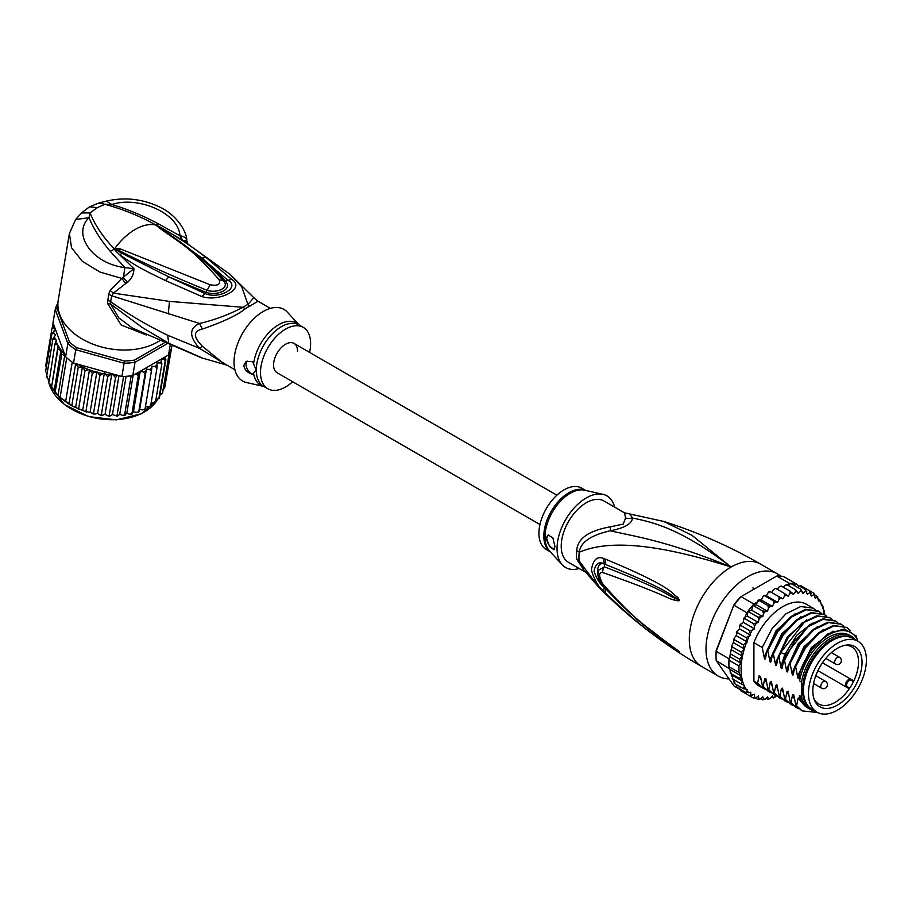 <?xml version="1.0" encoding="UTF-8"?>
<svg xmlns="http://www.w3.org/2000/svg" width="912" height="912" viewBox="0 0 912 912"><rect width="100%" height="100%" fill="white"/><g stroke="black" fill="none" stroke-linecap="round" stroke-linejoin="round"><path stroke-width="1.37" d="M866.4 659.98A40.949 23.644 120 0 0 857.918 641.239A40.949 23.644 120 0 0 827.537 650.997A40.949 23.644 120 0 0 808.591 690.441A40.949 23.644 120 0 0 808.477 693.416A40.949 23.644 120 0 0 816.958 712.169A40.949 23.644 120 0 0 847.351 702.411A40.949 23.644 120 0 0 866.286 662.956A40.949 23.644 120 0 0 866.4 659.98M816.958 712.169L811.954 709.274A40.949 23.644 -60 0 1 803.472 690.532A40.949 23.644 -60 0 1 803.575 687.545A40.949 23.644 -60 0 1 822.521 648.101A40.949 23.644 -60 0 1 852.902 638.343L857.918 641.239M854.84 686.747A34.804 20.087 120 0 0 856.288 684.08A34.804 20.087 120 0 0 846.222 645.092A34.804 20.087 120 0 0 820.036 666.661A34.804 20.087 120 0 0 818.588 669.317A34.804 20.087 120 0 0 814.45 700.108A34.804 20.087 120 0 0 854.84 686.747M847.373 686.759L849.722 688.115A32.98 19.038 120 0 0 851.705 684.935A32.98 19.038 120 0 0 853.073 682.415A32.98 19.038 120 0 0 853.472 681.64L851.113 680.272A3.739 2.155 120 0 0 847.453 682.29A3.739 2.155 120 0 0 847.214 686.645A3.739 2.155 120 0 0 847.373 686.759A0.787 0.65 119.8 0 1 846.416 687.112L817.927 670.662L848.73 688.446L849.722 688.115A32.98 19.038 -60 0 1 818.725 703.973A32.98 19.038 -60 0 1 813.971 698.797M844.843 645.331A32.98 19.038 -60 0 1 851.705 646.859A32.98 19.038 -60 0 1 853.472 681.64L853.256 680.603L850.953 679.269A4.526 2.611 120 0 0 846.518 681.72A4.526 2.611 120 0 0 846.233 686.987L846.233 686.987A4.526 2.611 120 0 0 846.416 687.112M576.76 550.495A15.755 7.638 6.9 0 1 579.223 552.262A35.956 20.759 120 0 0 578.938 557.243A35.956 20.759 120 0 0 579.223 561.04L583.201 569.339L598.728 587.134L579.223 561.04A15.755 10.351 -8.1 0 0 576.76 559.136A35.443 20.463 -60 0 1 576.475 555.397A35.443 20.463 -60 0 1 576.475 554.975A35.443 20.463 -60 0 1 576.76 550.495C577.444 538.616 588.639 530.727 610.333 526.828L623.227 524.092L625.586 518.016L624.458 512.806L663.731 521.447C697.361 532.072 729.657 546.299 760.608 564.14A59.063 34.109 120 0 0 731.071 567.059L691.9 535.276L663.731 521.447M585.287 572.052L568.552 562.385A35.443 20.463 120 0 1 561.211 546.163A35.443 20.463 -60 0 1 586.279 502.751A35.443 20.463 -60 0 1 603.995 500.996L624.458 512.806M729.019 678.859A59.063 34.109 -60 0 1 718.246 676.088A59.063 34.109 -60 0 1 706.013 649.048A59.063 34.109 120 0 1 731.8 589.608A59.063 34.109 120 0 1 777.309 573.785A59.063 34.109 120 0 1 780.558 576.122M598.728 587.134C629.109 617.903 663.377 644.339 701.533 666.444A59.063 34.109 -60 0 1 689.301 639.403A59.063 34.109 120 0 1 731.071 567.059C664.791 539.813 631.606 536.028 610.47 530.773C590.908 535.105 580.488 542.275 579.223 552.262C598.078 544.293 635.698 536.655 731.071 567.059C682.347 529.644 654.919 522.576 632.518 518.039L630.192 514.607M605.602 559.193C677.285 589.027 671.232 594.168 677.593 597.109L679.497 600.153C679.622 601.031 677.924 600.997 674.435 600.039C667.915 598.91 664.985 594.407 602.684 572.531C598.614 572.337 598.614 576.065 602.684 583.726C636.542 622.554 649.743 628.345 659.228 636.713L679.497 651.67L666.433 643.655C657.552 636.644 645.32 631.56 605.602 593.039L604.052 591.466C598.591 587.26 594.385 580.135 591.432 570.114C592.971 559.58 597.189 555.75 604.052 558.611L605.602 559.193A7.877 5.882 112.9 0 0 606.001 564.665C675.211 592.538 670.708 596.254 676.909 598.363L679.246 600.073L675.005 598.238C668.667 596.231 667.288 591.079 604.348 566.831L598.625 570.205C597.292 574.275 598.796 579.337 603.151 585.379L603.151 585.379C618.917 603.516 636.154 619.624 654.884 633.715L674.891 648.329A7.877 3.466 125.4 0 0 674.983 648.386L665.498 641.82C656.731 634.307 644.077 628.858 606.013 589.106L604.496 587.567C600.21 584.512 596.722 579.063 594.031 571.22C595.536 563.57 599.024 561.165 604.496 564.026L606.001 564.665L604.553 564.14C595.069 560.413 595.399 579.69 604.553 587.453L606.013 589.106A7.877 3.887 -44.8 0 0 605.602 593.039M604.052 558.611A7.877 5.905 112.9 0 0 604.496 564.026L604.348 566.831A7.877 6.224 -68 0 0 602.684 572.531M677.593 597.109A7.877 4.492 132.8 0 0 676.909 598.363L679.212 600.016A7.877 1.459 176.7 0 1 679.52 599.948M679.497 600.153L675.005 598.238A7.877 5.016 -71.8 0 0 674.435 600.039M602.684 583.726A7.877 3.785 139.7 0 0 603.151 585.379M674.413 647.771A7.877 3.466 125.4 0 0 674.891 648.329L676.202 649.264M679.497 651.67A7.877 7.034 147.2 0 1 679.246 651.487L675.986 649.105M679.52 651.727A7.877 7.775 -159.7 0 1 679.212 651.476L676.886 649.903A7.877 5.632 -59.7 0 0 677.57 650.803M604.052 591.466A7.877 3.876 -44.5 0 1 604.496 587.567L604.69 587.18M625.586 518.016A15.755 14.581 3.4 0 0 632.518 518.039C631.993 523.693 624.64 527.934 610.47 530.773A15.755 1.756 78.6 0 0 610.333 526.828M584.706 571.311L576.76 559.136M602.969 494.338L584.638 490.2A35.682 20.6 120 0 0 570.581 493.096A35.682 20.6 120 0 0 570.239 493.301A35.682 20.6 120 0 0 547.873 521.846A35.682 20.6 120 0 0 549.526 551.019L562.271 564.824A41.348 23.872 120 0 1 560.367 531.012A41.348 23.872 120 0 1 586.279 497.929A41.348 23.872 -60 0 1 602.969 494.338A41.348 23.872 -60 0 1 614.642 507.152M562.271 564.824A41.348 23.872 120 0 0 579.2 568.529M546.596 538.525L548.123 534.979L552.854 537.863L554.952 546.562L554.006 549.776L549.605 546.562L546.596 538.525M585.709 490.439L581.719 488.137A35.443 20.463 -60 0 0 564.004 489.892A35.443 20.463 120 0 0 540.85 521.128A35.443 20.463 120 0 0 546.277 549.526L550.267 551.828M548.237 534.922A7.877 4.549 -120 0 0 546.733 538.445A7.877 4.549 -120 0 0 554.656 548.853M803.472 689.871A39.376 22.732 -60 0 1 803.472 689.244A39.376 22.732 -60 0 1 831.311 641.011L831.311 641.011A39.376 22.732 -60 0 1 831.869 640.703M814.519 710.756A41.941 24.214 -60 0 1 809.514 709A41.941 24.214 -60 0 1 801.523 696.779L799.573 695.651A41.941 24.214 -60 0 0 807.565 707.883L809.514 709M851.443 636.359A41.941 24.214 -60 0 0 830.479 638.434A41.941 24.214 -60 0 0 801.523 682.028L799.573 680.899A41.941 24.214 -60 0 1 828.529 637.317A41.941 24.214 -60 0 1 849.505 635.242L851.443 636.359A41.941 24.214 -60 0 1 855.479 639.825M857.485 640.988L856.277 635.972L844.295 628.984L827.914 633.84L811.714 649.196L800.405 670.787L798.889 677.559M857.485 639.825A44.893 25.924 120 0 0 828.529 634.9A44.893 25.924 120 0 0 800.405 670.787M777.628 602.308L766.49 595.878L767.972 592.903L770.024 591.557L782.861 598.888L778.951 596.756L779.11 599.332L777.628 602.308L773.387 600.814L773.707 603.425L772.487 606.457L767.961 605.614L768.463 608.224L767.516 611.279L762.785 611.086L763.469 613.673L762.82 616.672L757.929 617.128L758.807 619.647L758.453 622.554L753.472 623.648L754.555 626.065L754.509 628.824L752.149 630.238L749.504 630.511L750.622 635.242L746.096 637.625L747.213 642.002L743.291 644.852L744.409 649.002L741.148 652.08L742.22 656.047L739.689 659.171L740.59 662.956L738.959 666.011L738.959 672.497L740.772 675.712L739.689 678.494L742.402 681.07L741.148 683.909L744.648 685.539L743.291 688.651L747.316 689.415L746.096 692.641L750.758 692.185L750.679 694.522L749.504 695.81L754.509 694.306L754.555 696.996L753.472 698.102L756.105 697.669L758.453 696.016L758.807 698.512L757.929 699.47L760.517 698.843L762.82 696.859L763.469 699.105L762.785 699.903L765.316 699.094L767.516 696.825L768.463 698.774L767.961 699.39L770.412 698.421L772.487 695.902L773.387 697.942L776.42 695.845M741.148 683.909L732.233 678.767L732.849 678.836L728.939 666.706A60.648 35.009 -60 0 1 728.848 663.514A60.648 35.009 -60 0 1 728.939 660.231L738.959 666.011M729.03 658.772A60.648 35.009 120 0 0 728.939 660.231L729.463 657.666L729.03 658.772L716.228 651.373L716.194 650.495L733.818 605.089A59.063 34.109 -60 0 1 740.179 597.166L776.785 576.042A60.648 35.009 -60 0 1 783.75 576.658L796.552 584.056A60.648 35.009 120 0 0 795.549 583.84A60.648 35.009 120 0 0 790.693 583.406A60.648 35.009 120 0 0 789.587 583.429L787.136 584.854M739.712 689.324L734.092 686.075L716.228 660.653A60.648 35.009 -60 0 1 716.034 656.127A60.648 35.009 -60 0 1 716.228 651.373L733.818 605.089M716.034 656.127L716.034 654.839A59.063 34.109 -60 0 1 716.194 650.495M746.894 612.727L734.092 605.329A60.648 35.009 -60 0 1 741.057 596.665L753.859 604.063A60.648 35.009 120 0 0 752.765 605.306A60.648 35.009 120 0 0 747.897 611.348A60.648 35.009 120 0 0 746.894 612.727L744.967 617.173M776.785 576.042L789.587 583.429M716.228 660.653L729.634 668.895M728.939 660.231L728.939 666.706A60.648 35.009 120 0 0 729.03 668.051M796.985 584.66L796.552 584.056M824.79 614.836L824.117 610.481M760.893 600.005L759.274 599.914M758.681 600.005L757.952 600.712L759.058 600.472L757.234 602.114L753.859 604.063M757.234 602.114L756.379 604.85L752.765 605.306L762.785 611.086M767.516 611.279L756.379 604.85M762.82 616.672L751.682 610.242L747.897 611.348L757.929 617.128M752.765 605.306L751.682 610.242M758.453 622.554L747.316 616.124L745.218 617.071M747.897 611.348L747.316 616.124M744.568 618.496L743.417 619.636L744.568 618.496L753.472 623.648M754.509 628.824L743.371 622.394L741.011 623.808L740.601 625.37L741.011 623.808M743.417 619.636L743.371 622.394M743.383 621.779L743.075 622.565M740.601 625.37L739.484 626.715L740.601 625.37L749.504 630.511M739.484 626.715L739.484 628.813L736.964 631.355L736.28 632.928L737.181 632.483L736.964 631.355M750.622 635.242L739.484 628.813M747.213 642.002L736.075 635.573L737.181 632.483L746.096 637.625M736.075 635.573L734.194 638.309L733.487 640.384L734.377 639.711L734.194 638.309M744.409 649.002L733.271 642.572L734.377 639.711L743.291 644.852M733.271 642.572L732.051 645.217L732.233 646.927L741.148 652.08M742.22 656.047L731.15 649.663L732.233 646.927M740.59 662.956L729.885 656.777L731.15 649.663M730.786 654.029L739.689 659.171M729.885 656.777L730.58 651.852M728.939 666.706L738.959 672.497M822.362 605.192L821.324 604.588L820.207 600.449L818.52 600.837L817.403 596.459L816.856 597.542L815.1 598.01L813.994 593.29L813.584 594.772L811.213 596.083L810.027 590.999L809.617 592.709L807.268 594.362L805.57 589.619L805.205 591.546L802.913 593.518L800.713 589.186L800.405 591.295L798.205 593.552L795.538 589.699L795.31 591.968L793.246 594.476L790.111 591.158L789.997 593.552L788.093 596.266L784.559 593.518L784.571 596.015L782.861 598.888M798.479 586.279L801.112 585.857L814.085 593.347M815.009 595.069L817.665 596.665M816.856 597.542A59.063 34.109 120 0 1 818.52 599.48L820.207 600.449L819.535 600.928A59.063 34.109 120 0 1 821.324 604.177M823.81 610.607L822.67 605.374M775.724 696.836A59.063 34.109 120 0 1 773.707 697.532L771.643 696.939M770.412 698.421A59.063 34.109 120 0 1 768.463 698.774L767.961 699.39L766.08 698.307M765.316 699.094A59.063 34.109 120 0 1 763.469 699.105L762.785 699.903L760.688 698.695M758.237 699.595L755.432 698.033M753.574 698.147L744.557 692.949M771.723 592.458L773.433 589.585L775.645 588.377L784.559 593.518M769.568 591.329L768.919 591.751L770.024 591.557M770.036 591.614L778.951 596.756M766.49 595.878L764.587 595.365M761.497 599.651L763.344 595.867L764.473 595.673L773.387 600.814M772.487 606.457L761.349 600.028M759.058 600.472L767.961 605.614M782.952 587.02L786.623 584.558L786.121 585.173L786.623 584.558L795.538 589.699M777.309 589.334L778.859 587.123L781.208 586.006L790.111 591.158M746.096 692.641L736.942 687.306L736.132 684.524M734.069 683.248L735.004 682.94L734.377 683.51L733.476 679.486M765.692 689.575L759.24 686.12A47.253 27.28 -60 0 1 753.905 681.161L753.905 642.664A47.253 27.28 -60 0 1 806.493 604.268L815.476 609.775M734.377 683.51L743.291 688.651M742.402 681.07L731.276 674.641M730.124 671.597L730.444 673.375L739.689 678.494M740.772 675.712L729.919 669.442M749.504 695.81L740.601 690.669L739.541 688.081M788.504 585.652L790.693 583.406L800.713 589.186M793.907 585.253L795.549 583.84L805.57 589.619M753.905 681.161L757.587 683.282L759.103 675.781L760.551 676.613L762.443 686.086L763.15 686.497L764.701 678.847L765.806 678.437L768.007 689.301L768.725 689.711L770.264 682.062L771.381 681.652L773.581 692.516L774.288 692.926L775.838 685.277L776.944 684.866L779.156 695.731L779.863 696.141L781.402 688.492L782.519 688.093L784.719 698.945L785.426 699.356L786.976 691.706L788.082 691.307L790.294 702.172L791 702.571L792.539 694.921L793.657 694.522L795.857 705.386L796.564 705.785L798.114 698.136L799.22 697.737L799.573 699.367L799.573 695.651M801.523 682.028L801.523 696.779M799.573 680.899L799.573 673.558M798.958 677.217C798.524 679.007 798.068 678.733 797.567 676.408L795.64 666.752L805.661 647.634L819.455 633.053L834.115 625.849L846.598 627.422L850.531 630.705M846.598 627.422L833.397 625.438L818.657 632.723L804.851 647.372L794.933 666.353L795.64 666.752M794.933 666.353L793.326 674.344M793.383 674.002C792.961 675.792 792.494 675.518 791.992 673.193L790.066 663.537L799.995 644.567L813.789 629.907L828.541 622.634L841.035 624.207L843.326 625.849M840.682 624.013L827.857 622.223L813.23 629.394L799.379 644.032L789.359 663.138L790.066 663.537M789.359 663.138L787.751 671.129M787.82 670.787C787.387 672.577 786.931 672.304 786.429 669.978L784.502 660.322L794.512 641.216L808.363 626.59L823 619.408L835.46 620.992L837.763 622.634M835.096 620.787L823.046 618.86L809.206 625.051L785.631 655.318L783.796 659.923L784.502 660.322M783.796 659.923L782.188 667.915M782.245 667.573C781.823 669.351 781.356 669.089 780.854 666.763L778.928 657.107L780.763 652.513L804.338 622.246L818.189 616.056L829.897 617.777L832.189 619.419M829.544 617.584L816.719 615.794L802.036 623.01L788.185 637.682L778.221 656.708L778.928 657.107M778.221 656.708L776.614 664.7M776.682 664.358C776.249 666.136 775.793 665.874 775.291 663.548L773.365 653.893L783.317 634.877L797.179 620.194L811.862 612.978L824.323 614.563L826.625 616.204M823.958 614.357L811.121 612.579L796.427 619.829L782.678 634.376L772.658 653.482L773.365 653.893M772.658 653.482L771.05 661.485M771.107 661.143C770.686 662.921 770.218 662.659 769.717 660.334L767.79 650.678L777.811 631.571L791.559 617.014L806.265 609.775L818.759 611.348L821.051 612.989M818.395 611.143L805.592 609.353L790.841 616.615L777.001 631.309L767.083 650.267L767.79 650.678M767.083 650.267L765.476 658.27M765.533 657.917C765.111 659.707 764.655 659.444 764.153 657.119L762.227 647.463L772.133 628.505L785.984 613.81L800.725 606.548L813.185 608.133M753.905 642.664L762.227 647.463M795.857 705.386L801.785 710.676M784.719 698.945L790.647 704.246M799.573 699.367L800.383 701.1L811.475 709.946M790.294 702.172L796.199 707.45M817.551 712.489L802.127 710.881L796.564 705.785M793.543 705.649L790.989 704.452L785.426 699.356M799.106 708.863L796.564 707.666L791 702.571M787.968 702.434L785.426 701.237L779.863 696.141M779.156 695.731L785.072 701.032M782.405 699.219L779.851 698.022L774.288 692.926M773.581 692.516L779.498 697.805M776.83 696.004L774.288 694.807L768.725 689.711M768.007 689.301L773.946 694.602M762.443 686.086L768.36 691.376M771.256 692.789L768.713 691.592L763.15 686.497M763.15 688.378L757.587 683.282M812.398 710.266L798.114 698.136M794.523 699.128L792.539 694.921M788.96 695.913L786.976 691.706M797.567 676.408L811.292 647.588L833.066 631.15M791.992 673.193L803.905 646.779L823.342 629.531M786.429 669.978L798.342 643.564L817.779 626.316M783.385 692.698L781.402 688.492M780.854 666.763L784.936 654.155L796.894 635.162L812.204 623.101M777.822 689.483L775.838 685.277M772.247 686.269L770.264 682.062M766.684 683.042L764.701 678.847M775.291 663.548L787.204 637.135L806.63 619.886M769.717 660.334L781.63 633.908L801.067 616.672M761.11 679.828L759.206 675.838M764.153 657.119L776.066 630.694L795.492 613.457M850.406 637.214A40.755 23.53 120 0 0 831.311 639.882A40.755 23.53 120 0 0 805.034 674.663A40.755 23.53 120 0 0 809.731 707.678M803.483 689.369A38.201 22.059 -60 0 1 803.472 688.754M277.077 372.734A16.929 9.781 -60 0 1 273.577 364.982A16.929 9.781 -60 0 1 280.964 347.939A16.929 9.781 -60 0 1 294.017 343.402A16.929 9.781 120 0 0 280.964 347.939A16.929 9.781 120 0 0 273.577 364.982A16.929 9.781 120 0 0 277.077 372.734L539.961 524.514M297.517 351.154A16.929 9.781 120 0 0 294.017 343.402L556.901 495.182M65.618 356.831L64.729 355.52L61.777 354.289L60.944 350.39L57.901 349.273L58.129 345.238L51.517 387.395L59.098 396.617L73.154 406.478L86.663 412.11L85.91 411.335L92.294 373.225L88.988 369.691A59.063 39.512 -170.5 0 1 77.417 364.105L73.541 363.022A60.648 40.561 9.5 0 1 72.242 362.144A60.648 40.561 9.5 0 1 69.392 360.035A60.648 40.561 9.5 0 1 66.724 357.823A60.648 40.561 9.5 0 1 65.618 356.831L67.841 343.55L69.46 342.034L57.023 308.393L55.233 309.442A60.648 40.561 -170.5 0 1 57.935 302.875M163.955 343.06L134.36 360.137A59.063 39.512 -170.5 0 1 124.374 360.992L76.699 347.689L75.764 349.741A60.648 40.561 -170.5 0 1 71.615 346.754A60.648 40.561 -170.5 0 1 67.841 343.55L55.233 309.442L53.01 322.723L64.604 354.095A59.063 39.512 -170.5 0 1 58.117 345.58M76.699 347.689A59.063 39.512 -170.5 0 1 69.46 342.034M134.36 360.137L135.022 362.292A60.648 40.561 -170.5 0 1 124.1 363.227L124.374 360.992M166.451 344.143L135.022 362.292L132.799 375.573L168.526 354.95L170.077 345.694M57.023 308.393A59.063 39.512 -170.5 0 1 57.912 305.759M77.417 364.105L121.877 376.508L124.1 363.227L75.764 349.741L73.541 363.022M121.877 376.508A60.648 40.561 9.5 0 0 123.565 376.462A60.648 40.561 9.5 0 0 131.18 375.812A60.648 40.561 9.5 0 0 132.799 375.573M171.775 346.412L171.536 347.837A60.648 40.561 9.5 0 1 171.205 348.943A60.648 40.561 9.5 0 1 169.108 353.913A60.648 40.561 9.5 0 1 168.526 354.95M65.265 356.341L64.604 354.095M117.466 375.277L115.55 377.557L111.834 373.726L107.684 376.793L104.39 372.917L99.887 375.345L96.889 371.697L92.294 373.225M151.05 403.412L155.485 402.067L161.857 363.956L159.839 362.896L156.967 363.022L157.024 367.73L154.96 366.464L152.03 366.328L151.415 370.967L149.351 369.508L146.422 369.109L145.133 373.612L143.104 371.959L140.231 371.309L138.282 375.619L136.059 373.692M161.857 363.956L161.549 361.346A59.063 39.512 -170.5 0 1 159.839 362.896M155.849 399.832L158.87 398.555L165.254 360.445L163.442 359.374L160.888 359.488L161.549 361.346M165.266 356.831L165.847 359.704L159.463 397.814L158.585 397.45L159.463 397.814A60.648 40.561 9.5 0 1 158.87 398.555L159.349 398.134M49.134 381.49L54.937 344.052L56.339 340.039L52.964 338.694L55.666 334.864L53.876 333.473L51.995 333.302L55.609 329.802L53.705 328.115L52.052 327.967L54.161 325.835M54.937 344.052L57.764 344.953A59.063 39.512 -170.5 0 1 55.906 341.065M60.146 397.096L66.724 357.823M65.664 401.405L72.242 362.144M71.877 405.259L78.261 367.148L75.628 364.036L68.936 404.027M75.628 364.036L74.636 363.66M78.66 408.587L85.044 370.477L82.376 367.126L75.616 407.482M82.376 367.126L78.261 367.148M51.517 387.395L57.901 349.273M60.944 350.39L54.184 390.746M56.453 393.995L55.062 392.445L61.777 354.289M64.729 355.52L58.026 395.512M85.044 370.477L88.988 369.691M165.38 383.735L171.844 346.435M111.834 373.726L105.062 414.139L107.274 415.655L109.166 415.667L115.55 377.557M109.52 416.203L108.482 416.146L109.166 415.667L110.5 415.826L112.472 414.527L117.249 416.214M109.166 415.667L110.5 415.826M118.97 375.698L112.472 414.527M116.987 415.724L118.081 415.735L116.987 415.724L123.565 376.462M118.081 415.735L119.746 414.253L122.379 415.37L124.602 415.074L131.18 375.812M126.095 376.325L119.746 414.253M124.773 415.53L123.872 415.644L126.791 413.307L129.561 414.208L131.898 413.74L138.282 375.619M124.602 415.074L125.446 414.96M133.141 375.379L126.791 413.307M131.978 414.162L131.191 414.344L133.46 411.734L136.333 412.384L138.749 411.722L145.133 373.612M131.898 413.74L132.468 413.512M140.231 371.309L133.46 411.734M138.738 412.133L139.65 409.534L142.58 409.921L145.031 409.078L151.415 370.967M146.422 369.109L139.65 409.534M145.418 406.763L148.189 406.889L150.64 405.84L157.024 367.73M155.485 402.067L154.778 401.77L155.336 402.431M159.953 394.919L162.541 393.175L169.108 353.913M162.564 390.051L164.627 388.216L171.205 348.943M52.394 327.248L53.101 322.985M52.052 327.967L45.668 366.077L46.945 368.539M89.501 369.736L82.73 410.161M85.91 411.335L93.503 413.455L99.887 375.345M96.889 371.697L90.117 412.121M92.705 413.797L94.039 414.116L92.705 413.797M93.503 413.455L95.407 413.991L97.63 413.341L99.408 414.743L101.3 414.903L107.684 376.793M104.39 372.917L97.63 413.341M101.722 415.496L100.605 415.336L101.3 414.903L102.828 415.222L105.062 414.139M101.3 414.903L102.828 415.222M47.116 373.897L45.611 371.412L51.995 333.302M46.58 377.112L47.606 376.667L46.58 376.816L52.964 338.694M46.58 376.816L48.929 379.951M48.587 382.504L51.357 385.651M292.649 381.718A35.443 20.463 -60 0 1 267.832 388.763A35.443 20.463 -60 0 1 260.49 372.541A35.443 20.463 -60 0 1 275.96 336.87A35.443 20.463 -60 0 1 303.263 327.374A35.443 20.463 -60 0 1 310.604 343.596A35.443 20.463 -60 0 1 309.578 352.397M252.544 374.285C247.54 372.848 244.621 369.907 243.778 365.461L246.103 361.46L252.544 361.619L256.283 370.112L252.544 374.285A7.877 4.549 60 0 1 246.012 364.173A7.877 4.549 60 0 1 247.061 361.027M114.969 248.839L119.483 250.777L114.889 248.36L120.316 248.908L119.483 250.777C146.501 264.491 175.72 277.67 207.138 290.301L210.17 284.783C217.843 286.117 220.807 284.407 219.085 279.642L223.497 280.85C230.394 287.998 216.121 293.527 207.138 290.301L205.964 292.33C216.657 296.24 233.438 289.571 225.435 281.09C219.712 274.409 211.869 266.749 201.894 258.107L227.704 280.144C241.178 287.234 219.028 300.014 204.71 293.425L168.834 276.883L205.964 292.33L201.883 296.537L165.482 280.554L168.834 276.883L121.763 253.205L114.741 248.908L116.405 250.105L115.607 250.811L114.365 249.033L114.889 248.36A51.197 29.56 -60 0 1 135.181 229.459A51.197 29.56 -60 0 1 155.473 224.922L159.6 227.658L155.781 224.956L158.289 226.187L201.894 258.107L206.066 257.435L231.648 279.357L225.435 281.09L223.497 280.85M155.986 225.161L176.347 239.183C193.618 251.165 209.304 265.027 223.417 280.759M120.316 248.908L210.17 284.783M158.198 227.088C181.021 244.063 189.707 246.183 219.085 279.642M253.582 363.82A35.91 20.737 -60 0 1 272.836 328.89A35.91 20.737 -60 0 1 299.261 325.06L287.269 312.075A41.348 23.872 120 0 0 254.528 318.049A41.348 23.872 120 0 0 234.031 362.087A41.348 23.872 120 0 0 246.582 382.561L263.842 386.46M155.587 224.899L155.781 224.956C139.981 216.144 123.029 209.258 104.948 204.288L97.356 207.617L90.037 212.895C95.11 225.378 103.204 237.371 114.342 248.873L114.49 248.623M234.897 369.748L222.539 362.611L202.384 346.298L199.534 348.35L167.637 335.228C147.47 325.493 128.467 314.298 110.626 301.644L111.731 295.796L199.534 323.464C189.035 328.274 189.035 336.574 199.534 348.35L226.085 364.663M97.356 207.617L89.49 206.842L81.453 212.975L90.037 212.895L89.045 217.706C72.014 233.677 91.508 263.443 124.876 267.615L123.371 277.761L127.452 282.367C131.75 278.582 133.893 274.01 133.904 268.675L124.876 267.615L110.272 251.324C100.799 240.255 93.719 229.049 89.045 217.706L75.639 219.507L69.392 233.529L71.546 247.745L82.331 261.345L100.035 272.084L121.855 278.399L110.158 290.449L108.642 294.268L107.513 303.411L110.751 304.175L142.044 327.351L168.788 343.277L203.536 358.541M226.837 365.096L201.438 357.812L132.377 328.035L118.822 317.889L110.751 304.175L110.626 301.644L107.536 300.116M107.513 303.411L121.239 325.048L146.433 335.035M108.642 294.268L111.731 295.796L113.407 293.14L169.484 301.393L243.059 307.287C228.467 314.788 213.955 320.18 199.534 323.464L202.384 329.061C193.162 331.147 193.162 336.893 202.384 346.298M156.066 225.15L158.152 223.691C142.637 215.483 127.201 209.099 111.823 204.55L104.948 204.288L98.906 202.966L106.476 201.085C124.91 196.901 142.671 198.907 159.771 207.092C177.897 215.608 187.188 232.879 186.812 240.779L187.792 243.812L185.626 242.159M158.152 223.691L179.949 235.82C178.798 213.043 137.906 195.647 111.823 204.55L106.476 201.085M69.392 233.529L58.243 300.116A59.063 39.512 9.5 0 0 90.881 343.334A59.063 39.512 9.5 0 0 157.639 341.989A59.063 39.512 9.5 0 0 159.281 340.997M110.158 290.449L113.407 293.14L125.719 283.552L121.855 278.399L133.904 268.675L115.607 250.811M158.289 226.187L164.217 229.448C185.079 241.908 190.711 245.955 206.066 257.435M162.769 229.471L164.217 229.448L182.799 240.437L179.949 235.82C184.11 236.265 186.413 238.032 186.835 241.121L182.799 240.437L230.166 274.455L253.832 297.7L247.916 304.494L241.748 286.767L230.166 274.455M270.34 308.37L257.982 301.222L250.07 306.01A15.755 9.929 65 0 1 247.916 304.494A35.75 20.634 120 0 0 243.059 307.287A15.755 8.185 -124.5 0 0 245.271 308.78C237.576 315.062 223.28 321.822 202.384 329.061M121.763 253.205L120.008 255.052C137.609 267.079 143.469 269.941 165.482 280.554M231.648 279.357C246.286 288.032 219.61 302.545 201.883 296.537M127.452 282.367L125.719 283.552M851.113 680.272A0.787 0.65 -59.8 0 0 850.953 679.269L822.453 662.819M850.953 679.269L853.256 680.603M820.732 686.348A3.933 2.269 120 0 0 821.552 688.15A3.933 3.933 0 0 0 827.458 684.741A3.933 3.933 0 0 0 825.485 681.332A3.933 2.269 120 0 0 822.453 682.381A3.933 2.269 120 0 0 820.732 686.348M839.405 657.21A3.933 2.269 120 0 0 837.444 657.415A3.933 2.269 120 0 0 834.868 660.881A3.933 2.269 120 0 0 835.472 664.039A3.933 3.933 0 0 0 841.377 660.63A3.933 3.933 0 0 0 839.405 657.21L831.436 652.616M585.493 490.394A35.443 20.463 120 0 0 569.236 492.514A35.443 20.463 120 0 0 568.883 492.708A35.443 20.463 120 0 0 546.037 522.964A35.443 20.463 120 0 0 550.118 551.669M744.146 649.447A59.063 34.109 120 0 0 741.091 669.545A59.063 34.109 120 0 0 743.987 685.265M786.623 594.989A59.063 34.109 120 0 0 784.571 596.015M792.015 592.846A59.063 34.109 120 0 0 789.997 593.552M797.259 591.603A59.063 34.109 120 0 0 795.31 591.968M802.252 591.284A59.063 34.109 120 0 0 800.405 591.295M806.915 591.877A59.063 34.109 120 0 0 805.205 591.546M811.167 593.381A59.063 34.109 120 0 0 809.617 592.709M815.1 595.912A59.063 34.109 120 0 0 813.584 594.772M781.162 597.987A59.063 34.109 120 0 0 779.11 599.332M775.724 601.795A59.063 34.109 120 0 0 773.707 603.425M770.412 606.343A59.063 34.109 120 0 0 768.463 608.224M765.316 611.553A59.063 34.109 120 0 0 763.469 613.673M760.517 617.344A59.063 34.109 120 0 0 758.807 619.647M756.105 623.603A59.063 34.109 120 0 0 754.555 626.065M752.149 630.238A59.063 34.109 120 0 0 750.622 633.145M748.866 636.793A59.063 34.109 120 0 0 747.213 640.657M746.198 643.268A59.063 34.109 120 0 0 744.409 648.58M824.209 614.494A59.063 34.109 120 0 0 821.575 604.736M758.807 698.512A59.063 34.109 120 0 0 760.517 698.843M754.555 696.996A59.063 34.109 120 0 0 756.105 697.669M750.679 694.522A59.063 34.109 120 0 0 752.149 695.605M747.27 690.977A59.063 34.109 120 0 0 748.82 692.789M744.58 686.576A59.063 34.109 120 0 0 746.141 689.369M786.326 654.953L780.763 652.513M49.088 383.473A57.103 38.19 9.5 0 0 64.25 404.21A57.103 38.19 9.5 0 0 64.547 404.438A57.103 38.19 9.5 0 0 157.445 399.684M117.272 375.402A59.063 39.512 -170.5 0 1 114.046 375.231M139.24 373.088A59.063 39.512 -170.5 0 1 136.333 373.783M145.806 371.002A59.063 39.512 -170.5 0 1 143.104 371.959M151.791 368.3A59.063 39.512 -170.5 0 1 149.351 369.508M157.103 365.028A59.063 39.512 -170.5 0 1 154.96 366.464M165.357 357.025A59.063 39.512 -170.5 0 1 163.442 359.374M165.847 359.704A60.648 40.561 -170.5 0 1 165.254 360.445M53.705 328.115A59.063 39.512 -170.5 0 1 53.945 325.949M95.304 371.834A59.063 39.512 -170.5 0 1 89.855 370.01M102.178 373.567A59.063 39.512 -170.5 0 1 98.04 372.598M109.6 374.809A59.063 39.512 -170.5 0 1 106.18 374.319M53.876 333.473A59.063 39.512 -170.5 0 1 53.671 331.124M55.187 339.139A59.063 39.512 -170.5 0 1 54.378 336.243M48.621 381.775L48.199 379.369A57.103 38.19 9.5 0 0 48.632 381.695M303.263 327.374L299.068 324.957A35.443 20.463 120 0 0 271.753 334.442A35.443 20.463 120 0 0 256.283 370.112A35.443 20.463 120 0 0 256.295 370.523A35.443 20.463 120 0 0 263.625 386.335L267.832 388.763M263.819 386.449A35.91 20.737 -60 0 1 253.582 373.282M110.272 251.324L114.764 248.999M167.637 335.228L168.788 343.277M250.07 306.01A35.443 20.463 120 0 0 245.271 308.78M168.298 313.956L169.484 301.393M752.856 587.852L754.589 588.856M813.572 683.544L821.552 688.15M825.77 658.43L835.472 664.039M815.784 675.724L825.485 681.332M760.608 564.14L777.309 573.785M701.533 666.444L718.246 676.088M764.051 595.297L763.344 595.867M841.035 624.207L840.328 623.797M829.897 617.777L829.19 617.367M818.759 611.348L818.053 610.937M835.46 620.992L834.754 620.582M824.323 614.563L823.616 614.152M802.127 710.881L801.42 710.471M790.989 704.452L790.282 704.041M796.564 707.666L795.857 707.256M785.426 701.237L784.719 700.826M779.851 698.022L779.144 697.612M774.288 694.807L773.581 694.397M768.713 691.592L768.007 691.182M744.295 617.686L743.645 618.724M740.327 624.458L739.689 625.678M731.367 647.999L732.051 645.217M157.48 399.673L141.394 413.729L116.417 419.862L88.578 416.602L64.33 404.506L49.02 383.371M59.098 396.617L67.591 403.207M79.64 409.534L77.452 408.576M73.154 406.478L69.996 404.7M81.453 212.975L75.639 219.507M98.906 202.966L89.49 206.842M257.982 301.222L253.832 297.711"/></g></svg>
